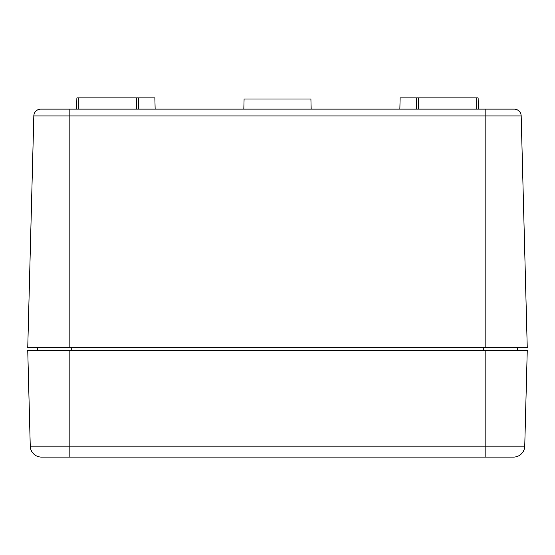 <?xml version="1.0" encoding="UTF-8"?>
<svg xmlns="http://www.w3.org/2000/svg" width="555" height="555" viewBox="0 0 555 555"><rect width="100%" height="100%" fill="white"/><g stroke="black" fill="none" stroke-linecap="round" stroke-linejoin="round"><path stroke-width="0.83" d="M310.911 99.026L311.175 109.127L310.911 99.026L244.089 99.026L243.825 109.127L244.089 99.026M37.352 347.652L37.428 350.462M517.649 347.652L517.572 350.462M69.84 109.127L40.827 109.127A7.014 7.014 0 0 0 33.82 115.96L69.84 115.96L69.84 109.127L40.827 109.127A7.014 7.014 0 0 0 33.82 115.96L27.75 347.652L527.25 347.652L521.18 115.96A7.014 7.014 0 0 0 514.173 109.127L69.84 109.127M485.16 347.652L485.16 115.96L521.18 115.96A7.014 7.014 0 0 0 514.173 109.127M399.85 109.127L400.141 97.902L416.396 97.902L416.687 109.127M416.396 97.902L418.373 97.902L418.373 109.127M478.424 109.127L478.126 97.902L418.373 97.902M155.15 109.127L154.859 97.902L76.874 97.902L76.576 109.127M138.604 97.902L138.313 109.127M41.479 457.098L69.84 457.098L41.479 457.098A11.225 11.225 0 0 1 30.254 446.164A11.225 11.225 0 0 0 41.479 457.098M485.16 350.462L485.16 446.164L30.254 446.164L27.75 350.462L69.84 350.462L69.84 457.098L513.521 457.098A11.225 11.225 0 0 0 524.746 446.164L527.25 350.462L69.84 350.462M500.131 457.098L513.521 457.098M483.752 347.652L483.752 350.462M71.248 347.652L71.248 350.462M69.84 347.652L69.84 115.96L485.16 115.96L485.16 109.127M476.738 97.902L476.738 109.127M136.627 97.902L136.627 109.127M78.262 97.902L78.262 109.127M485.16 457.098L485.16 446.164L524.746 446.164"/></g></svg>

